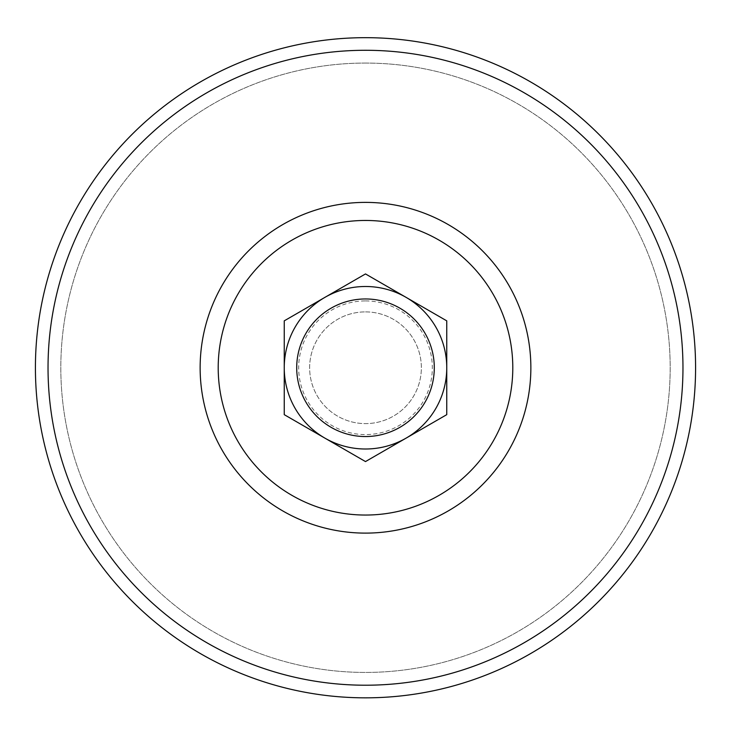 <?xml version="1.0" encoding="UTF-8"?>
<svg xmlns="http://www.w3.org/2000/svg" width="731" height="731" viewBox="0 0 731 731"><rect width="100%" height="100%" fill="white"/><g stroke="black" fill="none" stroke-linecap="round" stroke-linejoin="round"><path stroke-width="0.55" stroke-dasharray="3.65 2.74" d="M446.751 367.748A81.251 81.251 0 0 1 324.875 438.116A81.251 81.251 0 0 1 365.5 286.497A81.251 81.251 0 0 1 446.751 367.748M365.5 311.89A55.858 55.858 0 0 1 413.874 395.681A55.858 55.858 0 0 1 317.126 395.681A55.858 55.858 0 0 1 365.5 311.89A55.858 55.858 0 0 1 413.874 395.681A55.858 55.858 0 0 1 317.126 395.681A55.858 55.858 0 0 1 365.5 311.89M365.5 300.925A66.832 66.832 0 0 1 423.377 401.164A66.832 66.832 0 0 1 307.623 401.164A66.832 66.832 0 0 1 365.5 300.925M365.5 273.933L284.249 320.845L284.249 414.66L365.5 461.572L446.751 414.66L446.751 320.845L365.5 273.933M365.5 37.674A330.074 330.074 0 0 1 651.358 532.789A330.074 330.074 0 0 1 79.642 532.789A330.074 330.074 0 0 1 365.5 37.674M365.5 63.067A304.69 304.69 0 0 1 629.364 520.097A304.69 304.69 0 0 1 101.636 520.097A304.69 304.69 0 0 1 365.5 63.067A304.69 304.69 0 0 1 629.364 520.097A304.69 304.69 0 0 1 101.636 520.097A304.69 304.69 0 0 1 365.5 63.067"/><path stroke-width="1.1" d="M446.751 414.66L446.751 320.845L365.5 273.933L284.249 320.845L284.249 414.66L365.5 461.572L446.751 414.66M365.5 286.497A81.251 81.251 0 0 1 435.868 408.373A81.251 81.251 0 0 1 295.132 408.373A81.251 81.251 0 0 1 365.5 286.497M365.5 298.961A68.787 68.787 0 0 1 425.076 402.141A68.787 68.787 0 0 1 305.923 402.141A68.787 68.787 0 0 1 365.5 298.961M365.5 37.674A330.074 330.074 0 0 1 651.358 532.789A330.074 330.074 0 0 1 79.642 532.789A330.074 330.074 0 0 1 365.5 37.674M365.5 220.46A147.287 147.287 0 0 1 493.06 441.396A147.287 147.287 0 0 1 237.94 441.396A147.287 147.287 0 0 1 365.5 220.46M365.5 202.386A165.37 165.37 0 0 1 508.712 450.433A165.37 165.37 0 0 1 222.288 450.433A165.37 165.37 0 0 1 365.5 202.386M365.5 50.284A317.473 317.473 0 0 1 640.438 526.484A317.473 317.473 0 0 1 90.562 526.484A317.473 317.473 0 0 1 365.5 50.284"/></g></svg>
